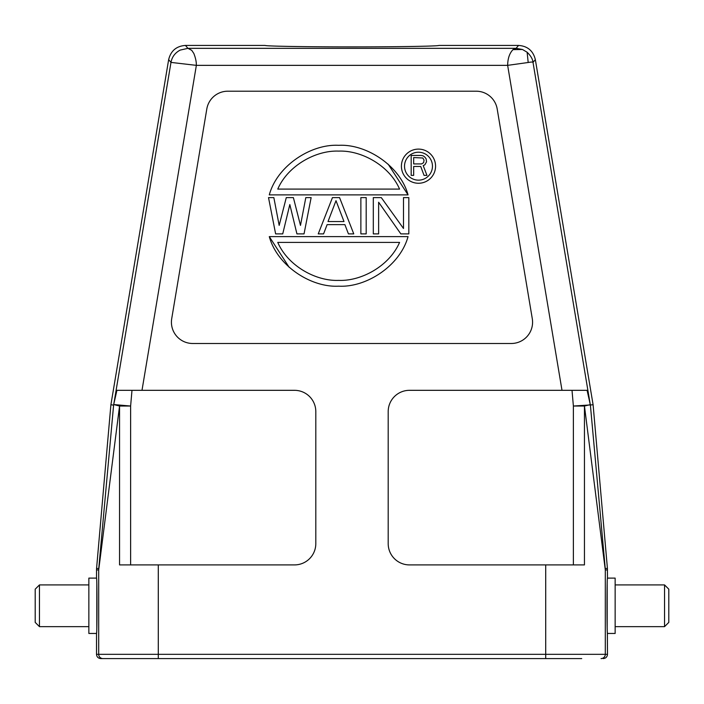 <?xml version="1.0" encoding="UTF-8"?>
<svg xmlns="http://www.w3.org/2000/svg" width="704" height="704" viewBox="0 0 704 704"><rect width="100%" height="100%" fill="white"/><g stroke="black" fill="none" stroke-linecap="round" stroke-linejoin="round"><path stroke-width="1.06" d="M590.278 404.554L587.083 390.324L572.009 390.324L573.382 406.032L593.102 404.765L607.42 568.427L607.482 578.107L615.146 578.107L615.146 633.459L607.482 633.459C606.866 635.237 606.857 576.576 607.482 578.107L607.367 578.952M590.295 404.633L584.452 406.032L605.308 570.002L605.308 654.324L607.482 654.324L607.367 632.623M607.182 584.302L607.174 627.035M168.652 59.646L170.984 62.401L196.293 65.358C196.486 62.172 195.668 58.212 193.846 53.478L191.717 50.31L187.906 48.33L185.451 45.426C176.396 46.086 170.799 50.829 168.652 59.646L110.898 404.765L96.527 568.929L96.518 578.107L88.854 578.107L88.854 633.459L96.518 633.459L96.633 632.623M122.399 658.583L100.778 658.583C98.19 658.337 96.765 656.911 96.518 654.324L96.518 633.459C97.143 634.999 97.134 576.33 96.518 578.107M96.818 627.264L96.826 584.531M294.518 564.907A21.287 21.287 0 0 0 315.806 543.62A21.287 21.287 0 0 1 294.518 564.907L119.548 564.907L119.548 406.032L113.722 404.554L130.618 406.032L119.548 406.032L98.692 570.002L96.721 569.914L96.536 568.929M113.705 404.633L113.608 405.108L110.898 404.765M113.722 404.554L170.984 62.401M315.806 543.62L315.806 411.62A21.287 21.287 0 0 0 294.518 390.324L116.917 390.324L113.854 403.841M171.01 62.286C172.04 56.892 175.085 52.826 180.145 50.107L187.906 48.33L516.094 48.33L512.987 49.641C509.546 53.231 507.76 58.476 507.646 65.358L528.194 62.498C531.23 61.952 532.84 61.899 533.007 62.357L590.146 403.814M185.451 45.426L265.135 45.426C265.355 46.2 306.504 46.913 352.018 46.886C397.294 46.913 438.654 46.2 438.865 45.426L518.549 45.426L516.094 48.33L522.447 49.482L512.987 49.641M556.398 658.583L102.951 658.583A4.259 4.259 -90 0 1 98.692 654.324L98.692 570.002A17.028 17.028 -87.5 0 1 98.754 568.524L96.58 568.427M96.518 654.324L545.706 654.324L545.706 658.583L581.724 658.583M122.065 658.583L147.602 658.583M607.482 654.324C607.235 656.911 605.81 658.337 603.222 658.583M587.083 390.324L409.482 390.324A21.287 21.287 0 0 0 388.194 411.62L388.194 543.62A21.287 21.287 0 0 0 409.482 564.907L584.452 564.907L584.452 406.032L573.382 406.032L573.382 564.907M227.806 91.203A21.287 21.287 0 0 0 206.809 108.979L171.714 318.683A21.287 21.287 0 0 0 192.72 343.49L511.28 343.49A21.287 21.287 0 0 0 532.286 318.683L497.191 108.979A21.287 21.287 0 0 0 476.194 91.203L227.806 91.203A21.287 21.287 0 0 0 206.809 108.979M127.442 390.324L294.518 390.324M117.075 390.324L120.419 390.324M593.102 404.765L535.348 59.646L533.007 62.357C532.77 59.206 530.807 55.827 527.12 52.219L522.447 49.482M535.348 59.646C533.201 50.829 527.604 46.086 518.549 45.426M435.565 166.179L435.565 166.179A17.072 17.072 0 0 1 418.493 183.26A17.072 17.072 0 0 1 401.412 166.179A17.072 17.072 0 0 1 418.493 149.107A17.072 17.072 0 0 1 435.565 166.179M408.047 194.885C400.083 165.651 366.274 143.801 338.677 145.314C311.08 143.801 277.253 165.651 269.289 194.885L408.047 194.885L388.212 164.252M269.289 236.614C277.253 265.839 311.062 287.69 338.659 286.176C366.265 287.698 400.083 265.848 408.047 236.614L269.289 236.614L289.124 267.247M418.493 180.154A13.966 13.966 0 0 0 432.458 166.179A13.966 13.966 0 0 0 418.493 152.214A13.966 13.966 0 0 0 404.527 166.179A13.966 13.966 0 0 0 418.493 180.154M423.218 165.625L426.958 175.384L424.046 175.384L420.728 166.478L413.67 166.478L413.67 175.384L411.18 175.384L411.18 155.452L421.142 155.452L423.218 155.874L424.882 157.15L426.122 158.849L426.536 161.814L424.882 164.78L423.218 165.625M423.632 162.659L424.046 160.116L422.805 157.995L413.67 157.573L413.67 163.935L421.555 163.935L423.632 162.659M399.573 189.094C389.418 165.546 361.39 150.163 338.668 151.114C315.955 150.163 287.927 165.546 277.763 189.094L399.573 189.094M277.763 242.405C287.927 265.945 315.946 281.327 338.668 280.386C361.381 281.336 389.409 265.954 399.573 242.405L277.763 242.405M311.142 197.604L304.04 233.886L296.93 233.886L289.828 204.556L282.726 233.886L275.625 233.886L268.514 197.604L273.847 197.604L279.171 225.394L286.282 197.604L293.383 197.604L300.485 225.394L305.818 197.604L311.142 197.604M327.122 224.62L323.576 233.886L318.243 233.886L332.455 197.604L339.557 197.604L353.769 233.886L348.436 233.886L344.881 224.62L327.122 224.62M344.001 221.54L336.002 200.693L328.011 221.54L344.001 221.54M360.87 233.886L366.194 233.886L366.194 197.604L360.87 197.604L360.87 233.886M408.822 233.886L408.822 197.604L403.489 197.604L403.489 228.483L381.295 197.604L373.305 197.604L373.305 233.886L378.629 233.886L378.629 202.242L400.831 233.886L408.822 233.886M88.854 584.918L39.459 584.918L39.459 626.648L88.854 626.648M39.459 626.648L35.2 622.389L35.2 589.178L39.459 584.918M615.146 584.918L664.541 584.918L664.541 626.648L615.146 626.648M664.541 626.648L668.8 622.389L668.8 589.178L664.541 584.918M607.482 569.906L605.308 570.002A17.028 17.028 87.5 0 0 605.246 568.524L607.42 568.427M113.608 405.108L98.754 568.524M141.997 390.324L196.346 65.454M545.706 564.907L545.706 654.324L605.308 654.324A4.259 4.259 90 0 1 601.049 658.583M158.294 564.907L158.294 658.583M196.293 65.358L507.646 65.358L562.003 390.324M131.991 390.324L130.618 406.032L130.618 564.907M527.12 52.219L528.194 62.498M605.246 568.524L590.392 405.108"/></g></svg>
